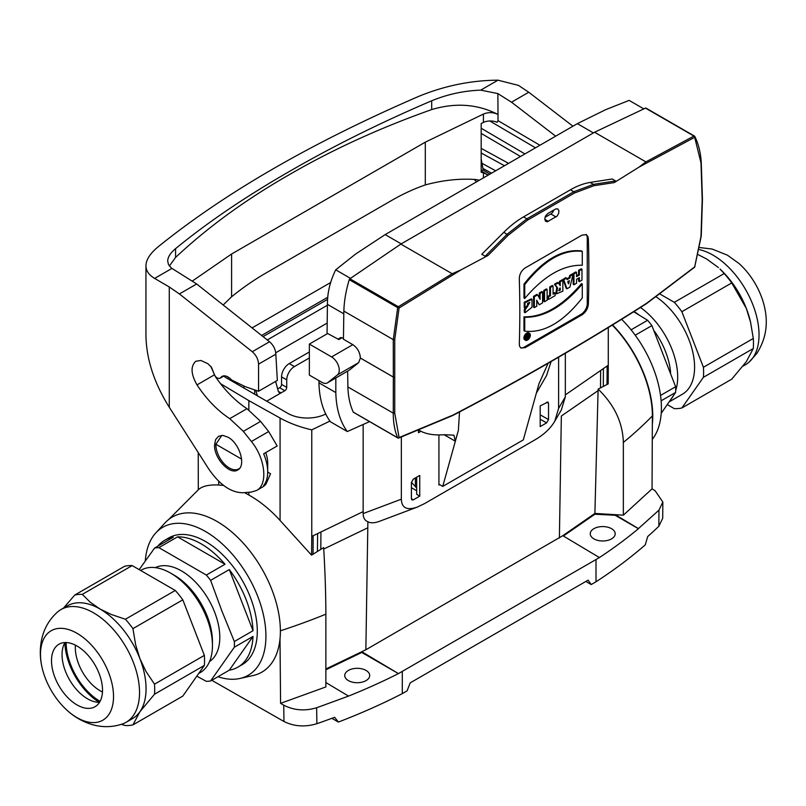 <?xml version="1.0" encoding="UTF-8"?>
<svg xmlns="http://www.w3.org/2000/svg" width="806" height="806" viewBox="0 0 806 806"><rect width="100%" height="100%" fill="white"/><g stroke="black" fill="none" stroke-linecap="round" stroke-linejoin="round"><path stroke-width="1.21" d="M254.706 390.316L254.706 394.255M275.612 381.409L278.342 391.404L280.982 392.925L284.82 390.709L279.642 387.726L277.657 388.875M279.642 387.726A2.71 1.562 120 0 0 281.556 384.402L281.556 376.876A10.851 6.267 -60 0 1 289.233 363.587L294.412 366.569A10.851 6.267 120 0 0 286.735 379.858L281.556 376.876M309.353 351.97L289.233 363.587M411.403 487.69L416.682 490.753M419.745 496.133L413.327 499.841L411.947 499.962L411.403 498.733L411.403 482.451L413.327 479.137L419.745 475.429L419.745 496.133L416.682 494.33L416.682 477.202M546.619 422.878L540.191 426.586L540.191 405.881L547.959 402.033L548.533 403.282L548.533 419.563L546.619 422.878L540.191 419.241M548.12 363.274L538.932 383.837L523.306 439.905L442.746 486.411L438.927 484.164M439.693 484.618L438.927 485.061L438.927 435.028M411.413 482.23L416.682 488.104M415.402 477.938L415.402 486.26M331.881 718.307L338.379 722.055L334.641 717.28A569.61 328.858 180 0 1 316.879 723.697C305.041 727.254 294.069 726.518 283.954 721.471L283.752 705.179L280.579 703.336L280.004 638.957A89.547 51.705 60 0 1 261.839 672.154A89.547 51.705 60 0 1 253.175 675.509L239.956 678.471A85.436 49.327 60 0 1 217.952 676.728M283.954 721.471L211.776 680.294M145.292 560.916A85.436 49.327 60 0 1 155.88 532.837A85.436 49.327 60 0 1 244.248 570.104A85.436 49.327 60 0 1 248.228 675.267A85.436 49.327 60 0 1 239.956 678.471M237.911 667.136A73.235 42.285 -120 0 0 253.013 636.428L229.297 670.179A73.235 42.285 -120 0 0 237.911 667.136L242.132 664.698A73.235 42.285 -120 0 0 250.354 597.266A73.235 42.285 -120 0 0 168.897 537.854L164.676 540.282A73.235 42.285 -120 0 0 157.734 546.226M612.298 325.09A89.003 51.383 60 0 1 652.376 415.946L652.054 488.869L655.137 490.763L662.834 502.037L658.976 510.127L638.433 528.585L615.149 514.671L623.35 515.175L652.054 488.869M652.336 439.351A85.436 49.327 -120 0 0 621.648 319.307M223.786 376.08A27.666 15.969 180 0 0 226.798 378.145L287.792 413.357A27.666 15.969 180 0 0 325.735 414.002M263.058 336.616L327.619 299.338M327.79 297.243L261.597 335.457M608.198 383.646L606.978 384.492A1301.962 815.743 -124.6 0 0 607.13 366.005L608.278 365.219L608.198 383.888L598.123 389.127L594.899 513.432L562.8 535.678L599.422 557.561L398.426 673.604L361.793 651.722A52.128 30.094 -120 0 0 361.783 652.457L398.426 673.604A569.61 328.858 0 0 1 348.434 696.132L316.647 707.759L316.879 723.697M562.8 535.678L365.864 649.767L325.866 668.99M325.866 682.531L348.434 696.021M280.579 703.336L325.866 686.934L325.866 614.182C325.815 593.972 325.08 571.776 323.659 547.586L311.549 555.153L280.075 520.454C270.262 509.644 259.854 501.171 248.853 495.035L244.601 492.627M283.752 705.179C293.878 710.398 304.849 711.255 316.647 707.759M363.153 424.48L363.153 513.563C363.204 517.815 364.786 520.535 367.889 521.734L365.864 649.767M329.936 421.095L311.771 429.86L311.771 536.403L363.153 511.619M367.889 521.734C370.629 523.306 374.589 523.134 379.767 521.21L417.387 507.055C407.02 510.661 401.67 508.042 401.338 499.186L401.338 436.983M559.394 538.025L561.339 416.027L598.092 390.628M252.066 327.901L330.611 282.553M311.771 429.86A97.647 56.38 0 0 1 280.075 418.032L248.853 400.622L220.501 383.666M662.844 502.037L662.703 518.288L658.834 526.268A569.61 328.858 180 0 1 647.712 536.524L645.253 544.886A569.61 328.858 0 0 1 596.007 581.781L591.211 584.552L588.108 580.139L410.194 682.863L407.09 690.853L402.295 693.623L402.295 671.64M338.379 722.055A569.61 328.858 0 0 0 402.295 693.623M223.544 485.434L218.708 485.01C208.885 484.567 202.084 486.159 198.306 489.776L198.226 452.549M248.853 400.622L248.853 409.972M248.853 492.265L248.853 495.035M313.141 535.748A1301.962 681.644 -115.8 0 1 313.01 554.206L311.549 555.153M311.559 554.911L311.771 536.403M596.007 559.797L596.007 581.781M348.404 680.607A12.473 7.204 0 0 0 366.045 680.607A12.473 7.204 0 0 0 369.702 675.519A12.473 7.204 0 0 0 357.219 668.315A12.473 7.204 0 0 0 344.746 675.519A12.473 7.204 0 0 0 348.404 680.607M221.831 435.381L215.877 444.257A18.991 10.962 -120 0 0 223.977 463.611A18.991 10.962 -120 0 0 238.788 468.891A18.991 10.962 -120 0 0 239.674 468.276M215.877 444.257L241.639 459.128M558.608 357.209L558.608 408.39L554.719 421.326C550.468 428.439 544 434.545 535.315 439.653L424.631 503.559L417.387 507.055M418.475 429.971L418.475 432.701L420.964 431.26M320.808 549.309L320.929 531.99M325.866 669.786L361.783 652.457M598.123 389.127C614.343 404.793 622.746 422.556 623.35 442.434A542.478 313.202 0 0 0 652.376 415.946M565.338 353.28L565.338 396.824L561.308 410.012L554.719 421.326M608.278 365.219L608.278 327.558M658.834 526.268L658.976 510.127M638.433 528.585L638.433 528.706A569.61 328.858 180 0 1 599.422 557.561L599.422 557.561M623.35 515.175L623.35 442.434M611.542 538.871A12.473 7.204 0 0 0 615.2 533.774A12.473 7.204 0 0 0 602.717 526.57A12.473 7.204 0 0 0 590.244 533.774A12.473 7.204 0 0 0 597.951 540.433A12.473 7.204 0 0 0 611.542 538.871M615.139 515.256A41.025 23.686 60 0 1 615.149 514.671L594.899 513.432A56.601 32.673 60 0 0 594.888 514.238L615.139 515.256L638.433 528.706M585.841 581.448L591.211 584.552M600.5 387.837L600.631 370.498L607.13 366.005M563.364 536.01L594.888 514.238M228.138 378.921L228.138 377.037M309.353 357.945L294.412 366.569M281.556 384.402L286.735 387.394L286.735 379.858M286.735 387.394A2.71 1.562 -60 0 1 284.82 390.709M278.342 391.404L279.42 392.945L280.982 392.925L266.695 401.176M257.336 395.776L255.935 390.658M327.407 305.222L267.26 339.951M243.865 387.998L243.865 385.973M327.186 323.065L275.733 352.776M652.376 423.976A89.547 51.705 -120 0 0 612.58 324.919M699.84 247.573L712.061 249.024L727.355 255.129L738.89 263.421A51.644 29.822 60 0 1 764.793 308.285C768.299 324.737 765.599 339.86 756.683 353.633L749.066 362.126A65.095 37.58 60 0 1 745.55 364.655L743.001 366.125M699.457 249.659A65.095 37.58 60 0 1 748.996 295.923A65.095 37.58 60 0 1 752.864 357.864A65.095 37.58 60 0 1 749.066 362.126M667.338 404.602L674.33 408.642A71.875 41.499 -120 0 0 681.866 407.967L703.416 377.309A71.875 41.499 -120 0 0 703.416 367.254L681.866 311.71A71.875 41.499 -120 0 0 674.33 302.331L724.201 273.546L720.03 269.063A65.095 37.58 60 0 1 746.346 308.476A65.095 37.58 60 0 1 750.477 321.796L750.658 322.601M660.527 395.444L675.619 386.739A73.235 42.285 60 0 1 675.619 392.441L661.122 400.814M635.219 335.215L651.893 325.594L675.619 386.739M631.078 329.815L647.611 320.264A73.235 42.285 60 0 1 651.893 325.594M647.611 320.264L633.687 311.771M675.619 392.441L661.212 413.327M634.09 311.519A54.244 31.323 60 0 1 638.967 314.934M654.079 330.752A54.244 31.323 60 0 1 670.612 372.795M640.468 307.479A59.13 34.144 60 0 1 675.67 390.578M673.453 395.665A59.13 34.144 60 0 1 672.083 397.852A59.13 34.144 60 0 1 671.045 399.212M655.872 296.679A59.13 34.144 60 0 1 688.989 388.089A59.13 34.144 60 0 1 682.35 394.255L669.282 401.801M674.33 302.331L659.651 293.858M703.416 377.309L753.288 348.514L746.346 361.632L731.737 379.173L681.866 407.967M703.416 367.254L753.288 338.47A71.875 41.499 60 0 1 753.288 348.514M681.866 311.71L731.737 282.926L746.346 308.476L750.588 322.299L753.288 338.47M750.588 322.299L750.739 322.954M724.201 273.546A71.875 41.499 60 0 1 731.737 282.926M718.408 267.552L706.479 258.887L698.339 254.767M155.88 532.837L165.049 522.872A89.547 51.705 60 0 1 239.281 538.952A89.547 51.705 60 0 1 280.004 638.957M108.629 672.637A51.644 29.822 -120 0 0 63.059 628.438A51.644 29.822 -120 0 0 41.721 665.937A51.644 29.822 -120 0 0 45.378 678.289A51.644 29.822 -120 0 0 67.613 710.791A51.644 29.822 -120 0 0 105.999 717.844A51.644 29.822 -120 0 0 108.629 672.637M99.098 673.494A36.079 20.825 60 0 1 95.048 706.711A36.079 20.825 60 0 1 54.919 677.433A36.079 20.825 60 0 1 58.969 644.226A36.079 20.825 60 0 1 99.098 673.494M67.613 710.791C75.502 717.854 84.449 722.66 94.443 725.198C103.752 727.445 112.971 727.072 122.109 724.1A65.095 37.58 -120 0 0 126.048 722.317A65.095 37.58 -120 0 0 133.363 662.381A65.095 37.58 -120 0 0 60.954 609.568A65.095 37.58 -120 0 0 57.438 612.086C50.294 618.514 45.368 626.312 42.658 635.501C39.857 645.425 39.544 655.57 41.721 665.937M132.174 565.58L82.313 594.365A71.875 41.499 -120 0 0 74.767 595.04L124.638 566.245A71.875 41.499 60 0 1 132.174 565.58L175.275 590.455A71.875 41.499 60 0 1 182.811 599.835L132.95 628.63L135.64 644.8L139.891 658.613A65.095 37.58 -120 0 0 100.025 609.024A65.095 37.58 -120 0 0 67.472 605.8L60.954 609.568M65.034 642.543A36.079 20.825 -120 0 0 62.556 649.082A36.079 20.825 -120 0 0 65.467 671.348A36.079 20.825 -120 0 0 92.63 701.17A36.079 20.825 -120 0 0 99.531 702.298M64.883 642.795A50.284 29.036 -120 0 0 69.628 664.698A50.284 29.036 -120 0 0 99.239 702.308M196.805 676.184L206.336 681.342A73.235 42.285 -120 0 0 210.618 680.959L234.345 647.208A73.235 42.285 -120 0 0 234.345 641.505L253.013 630.725A73.235 42.285 -120 0 0 246.142 599.704A73.235 42.285 -120 0 0 229.297 569.58L210.618 580.36A73.235 42.285 -120 0 0 206.336 575.041L225.015 564.25A73.235 42.285 -120 0 0 177.572 536.856L158.893 547.647A73.235 42.285 -120 0 0 154.611 548.03L173.29 537.239A73.235 42.285 -120 0 0 164.676 540.282M209.55 661.535A54.244 31.323 -120 0 0 214.658 612.207A54.244 31.323 -120 0 0 155.336 567.646M210.618 580.36L221.972 611.22L234.345 641.505M158.893 547.647L206.336 575.041M154.611 548.03L139.176 569.62M198.709 673.473L200.2 672.617A59.13 34.144 -120 0 0 212.452 645.546L212.452 641.556A54.244 31.323 -120 0 0 207.313 616.449A54.244 31.323 -120 0 0 174.086 575.121L170.64 573.126A59.13 34.144 -120 0 0 141.07 570.195L140.627 570.457M212.452 645.546A59.13 34.144 -120 0 0 206.85 618.172A59.13 34.144 -120 0 0 170.64 573.126M102.463 692.011A35.263 20.362 60 0 1 78.645 663.973A35.263 20.362 60 0 1 75.411 645.143M253.013 630.725L229.297 569.58M253.013 636.428L234.345 647.208M229.297 670.179L210.618 680.959M225.015 564.25L177.572 536.856M182.811 599.835L204.361 655.379A71.875 41.499 60 0 1 204.361 665.434L154.5 694.228A71.875 41.499 -120 0 0 154.5 684.173L145.957 671.378L139.891 658.613A65.095 37.58 -120 0 1 139.891 711.769L154.5 694.228M121.212 724.302L125.414 725.551A71.875 41.499 -120 0 0 132.95 724.886L182.811 696.092L204.361 665.434M74.767 595.04L63.513 608.087M82.313 594.365L90.232 602.223L100.025 609.024L111.248 614.454L125.414 619.25L175.275 590.455M132.95 628.63A71.875 41.499 -120 0 0 125.414 619.25M204.361 655.379L154.5 684.173M132.95 724.886L139.891 711.769A65.095 37.58 -120 0 1 132.567 718.549L126.048 722.317M536.333 393.167L546.528 375.596L551.103 361.551M442.746 486.411L458.382 430.344L459.501 411.977M418.727 430.041C424.933 433.94 433.396 435.512 444.106 434.726L453.949 435.18L455.259 441.174L444.106 434.726M458.382 430.344L455.259 441.174M265.718 452.599A24.885 14.367 60 0 1 267.703 463.107L267.703 471.963A35.736 20.634 -120 0 1 263.653 485.464L265.96 484.134A35.736 20.634 60 0 1 262.605 486.995L256.6 490.461C268.146 484.577 265.386 458.473 251.412 441.507L243.352 431.361L260.61 421.397L246.989 408.692C235.221 400.955 224.642 390.185 215.232 376.392L210.769 366.287M267.703 471.963A35.736 20.634 -120 0 0 263.653 453.788L277.183 445.98L268.67 431.542L260.61 421.397M192.563 280.901L231.594 254.011L231.594 296.769A243.19 140.405 -60 0 1 265.537 273.264L391.363 200.613A243.19 140.405 -60 0 1 425.306 184.927L425.306 142.168L483.429 114.059C488.436 112.034 493.292 112.175 498.007 114.472L497.856 93.577L511.498 102.201L528.756 92.237L518.47 85.386L497.987 80.177C471.127 80.358 444.811 85.718 419.06 96.236C312.053 142.491 224.985 192.755 157.855 247.039C150.017 253.598 146.047 259.844 145.946 265.789C146.007 270.796 148.898 274.997 154.621 278.413L169.28 286.986L169.28 407.252L208.593 468.77C219.544 484.819 231.131 492.809 243.352 492.738L251.412 492.053L256.6 490.461M265.96 484.134L270.544 473.757L267.703 472.074M258.565 391.253L258.565 364.141C258.263 359.295 256.167 355.164 252.278 351.718L179.395 293.938L196.664 283.974L269.536 341.754C273.435 345.19 275.531 349.33 275.823 354.177L277.355 380.402L258.565 391.253L245.407 386.719L231.785 380.1C228.148 376.281 224.864 375.042 221.962 376.392L219.907 378.326C217.016 378.8 214.88 376.795 213.499 372.312L211.515 367.324L207.908 363.708L200.936 360.484L195.918 361.209C190.458 366.055 190.821 373.954 196.996 384.895C206.608 399.363 217.519 410.617 229.73 418.657L243.352 431.361M196.664 283.974L171.315 268.005L168.474 264.509L167.698 261.084C167.759 257.144 170.378 252.993 175.567 248.651C207.646 222.365 245.437 196.735 288.941 171.738C332.132 146.682 379.717 123.026 431.694 100.77L431.694 109.576C379.646 128.023 332.062 149.795 288.941 174.882C245.508 199.767 207.716 227.282 175.567 257.446L169.381 266M231.594 254.011L425.306 142.168M223.181 305L231.594 296.769M169.28 407.252C154.077 382.931 146.299 358.972 145.946 335.387L145.946 265.789M214.547 445.124C214.013 458.352 229.911 475.359 237.75 469.958C246.354 465.868 239.775 443.491 228.138 437.275L222.94 435.421L218.527 436.268L215.585 439.673L214.547 445.124M169.28 286.986L179.395 293.938M497.856 93.577L480.729 90.141C463.803 90.756 447.461 94.302 431.694 100.77M497.856 114.381C477.545 104.065 455.491 102.463 431.694 109.576M481.182 170.55L483.207 170.126L481.182 159.074M483.429 177.874L483.429 172.816L481.182 172.262L481.182 123.52L483.429 122.431A10.851 6.267 0 0 1 497.131 122.321L498.007 120.638L498.007 114.472M511.498 102.201L555.666 136.174M425.306 184.927C442.988 180.151 459.803 178.358 475.762 179.536L479.409 180.201M483.429 172.816L488.214 175.063M476.588 181.824L474.119 179.416M528.756 92.237L572.925 126.21M343.85 311.086L343.437 339.235L352.827 344.666C357.471 347.88 359.98 352.333 360.373 358.015L393.328 377.047L393.268 339.618L397.68 307.63L349.25 279.672A97.647 56.38 120 0 0 343.85 311.086L393.268 339.618L394.739 339.638L394.739 413.196L399.091 437.547L452.942 415.1C520.787 379.707 585.358 342.419 646.664 303.247L694.681 266.897L700.998 236.37L702.177 199.626L700.998 162.812L694.681 137.322L639.108 167.064L645.898 161.885L594.556 132.244L400.834 244.087L349.895 278.765L398.325 306.723L452.176 273.728L461.153 269.809L487.993 255.492L485.172 256.237L481.776 254.273L503.861 232.239A81.376 46.98 120 0 1 523.537 216.874L570.436 189.803L573.791 191.737L593.448 184.373L615.593 180.937L614.313 182.569L639.108 167.064M349.25 279.672A1.088 0.625 -60 0 1 349.895 278.765M645.898 161.885L693.926 136.063L645.495 108.105L594.556 132.244M645.495 108.105A1.088 0.625 -60 0 1 646.13 108.266M544.544 301.736L543.778 301.293L543.778 290.422L546.367 288.921L547.133 289.364L544.544 290.855L544.544 301.736L547.133 300.235L547.133 289.364M523.971 298.029L523.971 284.145C543.153 259.814 562.336 248.742 581.509 250.928L582.275 251.371C563.102 249.185 543.919 260.257 524.736 284.589L524.736 298.472L523.971 298.029M566.84 278.876L569.217 277.496L569.691 275.45L572.26 273.969L573.026 274.413L570.457 275.894L569.983 277.939L567.081 279.622L566.598 278.13L563.757 279.763L566.991 288.77L569.953 287.057L573.026 274.413M566.991 288.77L566.215 288.336L562.991 279.319L565.832 277.687L566.598 278.13M524.736 331.145L523.971 330.702L523.971 316.829C543.153 317.232 562.326 306.159 581.509 283.601L582.275 284.044C563.102 306.602 543.919 317.675 524.736 317.272L524.736 331.145C543.919 333.331 563.102 322.259 582.275 297.928L582.275 284.044M520.515 347.729A8.685 5.007 120 0 0 524.353 347.064L581.126 314.29A8.685 5.007 120 0 0 587.262 303.661L587.262 238.102A8.685 5.007 120 0 0 585.912 234.445M525.008 302.703L525.008 308.154L524.232 307.711L524.232 302.26L531.265 298.915L532.031 299.358L525.008 302.703L524.232 302.26M525.008 308.154L527.598 306.653L527.598 303.268L529.814 302.593L525.089 309.978L525.089 312.728L524.323 312.285L524.323 309.534L529.371 302.472M573.963 284.75L573.197 284.306L573.197 273.435L575.796 271.934L576.562 272.378L573.963 273.879L573.963 284.75L576.562 283.249L576.562 279.279L579.373 277.657L579.373 281.626L581.972 280.125L581.972 269.244L579.373 270.745L579.373 275.027L576.562 276.66L576.562 272.378M576.562 275.773L578.607 274.584L578.607 270.302L581.207 268.801L581.972 269.244M579.373 281.626L578.607 281.183L578.607 278.1M548.443 299.479L547.677 299.036L547.677 296.467L549.712 295.288L549.712 286.986L552.312 285.485L553.077 285.929L550.478 287.43L550.478 295.731L548.443 296.91L548.443 299.479L555.112 295.631L555.112 293.052L553.077 294.23L553.077 285.929M553.077 293.344L554.347 292.618L555.112 293.052M559.475 284.73L559.475 281.354L562.074 279.853L562.84 280.297L560.241 281.798L560.241 285.747L558.377 282.876L555.223 284.689L557.571 287.913L556.593 293.807L562.84 291.168L562.84 280.297M556.593 293.807L555.828 293.364L556.805 287.47L554.457 284.246L557.611 282.432L558.377 282.876M525.502 340.263L524.736 339.82A4.01 2.317 -60 0 1 523.9 337.986A4.01 2.317 -60 0 1 525.653 333.956A4.01 2.317 -60 0 1 528.746 332.878L529.512 333.321A4.01 2.317 120 0 0 526.419 334.399A4.01 2.317 120 0 0 524.676 338.429A4.01 2.317 120 0 0 525.502 340.263A4.01 2.317 120 0 0 529.512 337.956A4.01 2.317 120 0 0 529.512 333.321M534.348 307.62L533.582 307.177L533.582 296.306L536.877 294.402L537.642 294.845L534.348 296.749L534.348 307.62L536.746 306.23L536.746 300.175L539.254 304.789L536.746 301.152M539.315 297.938L539.315 292.991L541.813 291.55L542.579 291.994L540.091 293.434L540.091 299.348L537.642 294.845M318.944 380.623L318.944 382.84A113.918 65.77 120 0 0 330.45 421.79L347.326 431.542L369.561 421.619M309.353 344.081L309.353 375.082L321.947 382.356A10.851 6.267 -120 0 0 327.367 382.89A10.851 6.267 -120 0 0 327.82 382.578L337.472 374.871A10.851 6.267 -120 0 0 338.55 366.055A10.851 6.267 -120 0 0 331.598 356.927L309.353 344.081L327.639 333.523L338.863 339.558L342.006 337.744L343.447 338.58M400.834 244.087L452.176 273.728M570.436 189.803A81.376 46.98 120 0 1 590.113 182.448L612.197 178.972L615.593 180.937M399.081 437.618L398.325 437.93A1.088 0.635 -112 0 0 399.091 437.547A1.088 0.846 156.7 0 1 397.68 437.759C394.708 430.797 393.237 422.596 393.268 413.146L393.328 377.077L360.373 358.045L358.66 362.64L349.2 370.236L327.367 382.89M394.739 413.196L393.268 413.146L347.88 386.94L347.638 371.183M335.82 378.014L335.82 392.582L318.944 382.84M335.82 392.582A113.918 65.77 120 0 0 347.326 431.542M353.693 412.36A1.088 0.625 -60 0 1 353.28 412.128A97.647 56.38 -60 0 1 347.88 386.94M547.778 213.54L555.787 208.925L557.833 208.925L558.931 210.719L558.629 213.53L557.057 216.119L547.234 221.781L545.44 221.146L544.775 218.889L545.561 215.988L547.778 213.54M614.313 182.569L593.972 185.702L574.567 192.977L527.658 220.058L508.203 235.221L487.993 255.492M461.153 269.809L399.091 307.983L394.739 339.638M582.053 314.834C585.75 312.224 587.846 308.708 588.35 304.285A1084.523 626.151 -120 0 0 588.35 238.727L587.927 236.541L586.405 234.677L582.053 235.1L525.28 267.874C521.512 270.433 519.517 274.01 519.296 278.594A1084.523 626.151 60 0 1 519.296 344.152L519.568 346.258L520.948 348.041L525.28 347.608L582.053 314.834L581.126 314.29M338.016 339.104L340.726 337.573L342.006 337.744M485.172 256.237L507.196 234.173L526.902 218.809L523.537 216.874M553.782 210.064A4.614 2.66 -60 0 1 550.82 213.963L545.027 217.308M399.091 307.983A1.088 0.524 -120.9 0 0 398.325 306.723A1.088 0.625 120 0 0 397.68 307.63L399.091 307.983M393.328 377.047A1.088 0.615 0.9 0 0 394.799 377.097A1.088 0.635 -0.9 0 1 393.328 377.077A1.088 0.625 120 0 0 393.328 377.077M646.664 303.247L645.898 303.63L646.664 303.247M452.176 415.473L452.942 415.1M693.926 136.063A1.088 0.725 61 0 1 694.681 137.322A1.088 0.796 -26.4 0 0 694.56 136.234A1.088 0.625 120 0 0 693.926 136.063M700.948 161.976L700.998 162.812M694.681 266.897A1.088 0.615 52.2 0 1 694.52 267.28A1.088 1.088 0 0 0 694.883 266.766L694.681 266.897M694.792 266.544L701.26 235.997L702.439 199.243L701.26 162.389M700.948 235.503L700.998 236.37M525.089 309.978L524.323 309.534M525.089 312.728L532.01 307.217L532.031 299.358M573.197 273.435L573.963 273.879M578.607 270.302L579.373 270.745M578.607 274.584L579.373 275.027M549.712 295.288L550.478 295.731M549.712 286.986L550.478 287.43M547.677 296.467L548.443 296.91M523.971 316.829L524.736 317.272M558.629 290.301L560.241 290.251L558.87 290.734L560.241 287.913L560.241 290.251M559.475 281.354L560.241 281.798M556.805 287.47L557.571 287.913M554.457 284.246L555.223 284.689M559.475 289.807L559.475 288.367M525.341 338.046A3.063 1.773 -60 0 1 526.681 334.964A3.063 1.773 -60 0 1 529.038 334.137A3.063 1.773 -60 0 1 529.038 337.674A3.063 1.773 -60 0 1 525.975 339.447A3.063 1.773 -60 0 1 525.341 338.046M528.605 334.006A3.063 1.773 -60 0 1 528.907 335.105A3.063 1.773 -60 0 1 528.514 336.767M527.416 338.339A3.063 1.773 -60 0 1 525.643 339.145M527.436 337.764L527.87 336.666L527.87 337.523L527.074 337.553M527.87 337.523L527.215 337.14M526.842 336.979L527.336 338.389L528.514 337.704L528.514 334.742L527.87 336.173L526.368 335.981L526.842 336.979L525.865 336.102M525.804 338.097L527.336 338.389M526.56 337.946L526.076 336.535M528.514 334.742L527.104 334.661L527.87 335.105M527.104 335.669L527.104 334.661M527.134 335.749L527.87 336.173M527.074 335.568L526.459 335.215M533.582 296.306L534.348 296.749M539.254 304.789L542.579 302.865L542.579 291.994M539.315 292.991L540.091 293.434M568.371 283.672L567.726 281.606L569.368 280.649L568.673 283.843M568.139 282.886L568.784 283.259M568.059 282.634L568.915 282.644M568.149 282.201L568.371 281.234M569.217 277.496L569.983 277.939M569.691 275.45L570.457 275.894M562.991 279.319L563.757 279.763M523.971 284.145L524.736 284.589M524.736 298.472C543.919 275.884 563.102 264.811 582.275 265.245L582.275 251.371M543.778 290.422L544.544 290.855M350.489 278.362L335.699 269.819C330.329 280.831 327.579 291.802 327.448 302.744L327.065 333.21M401.217 243.865L385.177 234.596L577.358 123.65L593.397 132.909M577.358 123.65L605.749 109.636L629.143 100.397L643.843 108.881M335.699 269.819L355.648 254.031L385.177 234.596M411.403 498.672L413.327 499.841M367.637 527.859L323.74 549.037M280.387 630.816A542.478 313.202 0 0 0 325.866 614.182M280.075 418.032L280.075 520.454M363.153 513.563L401.338 499.186M317.413 551.415L317.624 533.592M218.708 485.01L218.708 481.253M565.338 394.89L600.631 370.498M558.608 408.39L565.338 396.824M540.191 414.828L548.533 419.563M548.533 403.282L546.569 402.204M603.321 386.346L603.392 368.614M100.085 701.331A48.007 27.716 60 0 1 70.696 664.759A48.007 27.716 60 0 1 66.142 642.543M251.412 441.507L268.67 431.542M220.532 377.732L223.836 375.828M196.996 384.895L214.265 374.921M229.73 418.657L246.989 408.692M154.621 278.413L171.88 268.448M480.729 90.141L497.987 80.177M252.278 351.718L269.536 341.754M258.565 364.141L275.823 354.177M175.567 257.446L175.567 248.651M491.569 173.179L483.207 168.605M483.207 170.126L489.927 174.126M483.429 122.431L483.429 114.059M498.007 120.638L539.919 145.261M520.485 156.485L481.182 133.403M481.182 148.364L508.576 163.356M504.465 165.734L481.182 152.989M482.451 163.558L495.68 170.801M535.486 147.82L489.786 120.981M481.182 128.235L524.918 153.926M508.203 235.221L503.861 232.239M527.658 220.058A1.088 0.615 60.6 0 0 526.902 218.809L573.791 191.737A1.088 0.635 -120.6 0 1 574.567 192.977M331.598 356.927L352.827 344.666M353.28 412.128L397.68 437.759A1.088 0.625 120 0 0 398.325 437.93M524.353 347.064L525.28 347.608M327.82 382.578L349.2 370.236M337.472 374.871L358.66 362.64M338.046 339.125L340.726 337.573M548.332 221.388L544.785 219.343M550.82 213.963L555.999 216.955M590.113 182.448L593.448 184.373A1.088 0.796 -98.5 0 1 593.972 185.702M587.262 238.102L588.35 238.727M588.35 304.285L587.262 303.661M343.809 313.816L327.417 304.346M198.518 489.585L168.746 519.447M238.788 468.891L239.513 468.467M219.907 378.316L224.249 375.818M481.182 170.892L488.265 175.083M646.462 303.661C585.146 342.842 520.555 380.14 452.69 415.533L398.799 438.011A1.088 1.088 0 0 1 397.852 437.95L353.451 412.309M701.26 162.379C700.605 152.536 698.47 143.911 694.832 136.496A1.088 1.088 0 0 0 694.399 136.043L645.969 108.085M646.493 303.64L694.52 267.28"/></g></svg>
